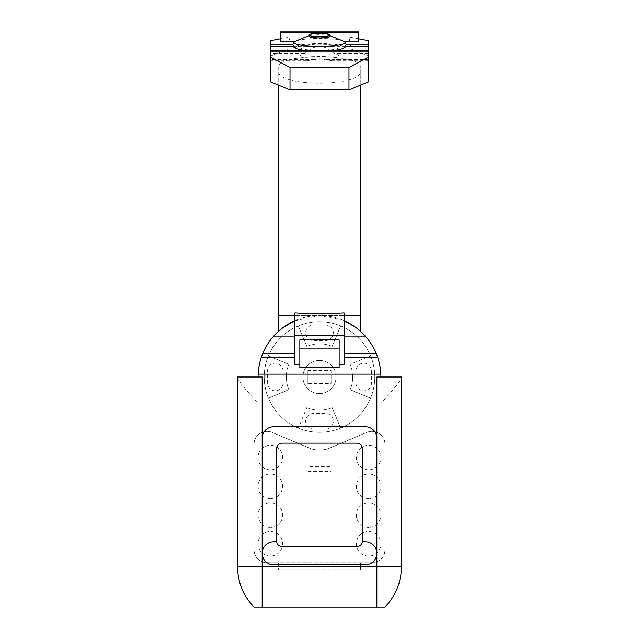 <?xml version="1.0" encoding="UTF-8"?>
<svg xmlns="http://www.w3.org/2000/svg" width="639" height="639" viewBox="0 0 639 639"><rect width="100%" height="100%" fill="white"/><g stroke="black" fill="none" stroke-linecap="round" stroke-linejoin="round"><path stroke-width="0.48" stroke-dasharray="3.19 2.4" d="M331.106 383.648L331.106 370.372L307.894 370.372L307.894 383.648L331.106 383.648L331.106 370.372M307.894 370.372L307.894 383.648M313.422 413.497A7.74 7.74 0 0 0 305.682 421.237A7.74 7.74 0 0 0 313.422 428.977L325.578 428.977A7.74 7.74 0 0 0 333.318 421.237A7.74 7.74 0 0 0 325.578 413.497L313.422 413.497A7.74 7.74 0 0 0 305.682 421.237A7.74 7.74 0 0 0 313.422 428.977L325.578 428.977A7.74 7.74 0 0 0 333.318 421.237A7.74 7.74 0 0 0 325.578 413.497L313.422 413.497M283.013 370.932A7.74 7.74 0 0 0 275.273 363.192A7.74 7.74 0 0 0 267.533 370.932L267.533 383.088A7.74 7.74 0 0 0 275.273 390.828A7.74 7.74 0 0 0 283.013 383.088L283.013 370.932A7.74 7.74 0 0 0 275.273 363.192A7.74 7.74 0 0 0 267.533 370.932L267.533 383.088A7.74 7.74 0 0 0 275.273 390.828A7.74 7.74 0 0 0 283.013 383.088L283.013 370.932M325.578 340.523A7.74 7.74 0 0 0 333.318 332.783A7.74 7.74 0 0 0 325.578 325.043L313.422 325.043A7.74 7.74 0 0 0 305.682 332.783A7.74 7.74 0 0 0 313.422 340.523L325.578 340.523A7.74 7.74 0 0 0 333.318 332.783A7.74 7.74 0 0 0 325.578 325.043L313.422 325.043A7.74 7.74 0 0 0 305.682 332.783A7.74 7.74 0 0 0 313.422 340.523L325.578 340.523M319.5 360.428A16.582 16.582 0 0 0 302.918 377.01A16.582 16.582 0 0 0 319.5 393.592A16.582 16.582 0 0 0 336.082 377.01A16.582 16.582 0 0 0 319.5 360.428M355.987 383.088A7.74 7.74 0 0 0 363.727 390.828A7.74 7.74 0 0 0 371.467 383.088L371.467 370.932A7.74 7.74 0 0 0 363.727 363.192A7.74 7.74 0 0 0 355.987 370.932L355.987 383.088A7.74 7.74 0 0 0 363.727 390.828A7.74 7.74 0 0 0 371.467 383.088L371.467 370.932A7.74 7.74 0 0 0 363.727 363.192A7.74 7.74 0 0 0 355.987 370.932L355.987 383.088M237.596 377.705C238.091 381.163 248.547 392.666 258.076 403.528L258.076 434.967C255.424 437.563 254.058 440.734 253.979 444.48L253.979 549.66A13.107 13.107 0 0 0 267.086 562.767L278.548 562.767L278.548 569.956L360.452 569.956L360.452 562.767L278.548 562.767L278.548 569.956L360.452 569.956L360.452 562.767L371.914 562.767A13.107 13.107 0 0 0 376.834 561.809C382.026 559.421 384.758 555.371 385.021 549.66L385.021 444.48A13.107 13.107 0 0 0 366.826 432.411L329.676 448.059A26.207 26.207 0 0 1 309.324 448.059L272.174 432.411A13.107 13.107 0 0 0 253.979 444.48L253.979 549.66C254.242 555.371 256.974 559.421 262.166 561.809A13.107 13.107 0 0 0 267.086 562.767L371.914 562.767A13.107 13.107 0 0 0 385.021 549.66L385.021 444.48C384.942 440.734 383.576 437.563 380.924 434.967L380.924 403.528C390.453 392.666 400.909 381.163 401.404 377.705L401.404 377.01L380.924 377.01L380.924 403.528M368.639 469.809A12.285 12.285 0 0 1 356.354 457.524A12.285 12.285 0 0 1 368.639 445.239A12.285 12.285 0 0 1 380.924 457.524A12.285 12.285 0 0 1 368.639 469.809A12.285 12.285 0 0 0 380.924 457.524A12.285 12.285 0 0 0 368.639 445.239A12.285 12.285 0 0 0 356.354 457.524A12.285 12.285 0 0 0 368.639 469.809M270.361 469.809A12.285 12.285 0 0 1 258.076 457.524A12.285 12.285 0 0 1 270.361 445.239A12.285 12.285 0 0 1 282.646 457.524A12.285 12.285 0 0 1 270.361 469.809A12.285 12.285 0 0 0 282.646 457.524A12.285 12.285 0 0 0 270.361 445.239A12.285 12.285 0 0 0 258.076 457.524A12.285 12.285 0 0 0 270.361 469.809M368.639 498.564A12.285 12.285 0 0 1 356.354 486.279A12.285 12.285 0 0 1 368.639 473.994A12.285 12.285 0 0 1 380.924 486.279A12.285 12.285 0 0 1 368.639 498.564A12.285 12.285 0 0 0 380.924 486.279A12.285 12.285 0 0 0 368.639 473.994A12.285 12.285 0 0 0 356.354 486.279A12.285 12.285 0 0 0 368.639 498.564M270.361 498.564A12.285 12.285 0 0 1 258.076 486.279A12.285 12.285 0 0 1 270.361 473.994A12.285 12.285 0 0 1 282.646 486.279A12.285 12.285 0 0 1 270.361 498.564A12.285 12.285 0 0 0 282.646 486.279A12.285 12.285 0 0 0 270.361 473.994A12.285 12.285 0 0 0 258.076 486.279A12.285 12.285 0 0 0 270.361 498.564M368.639 527.319A12.285 12.285 0 0 1 356.354 515.034A12.285 12.285 0 0 1 368.639 502.749A12.285 12.285 0 0 1 380.924 515.034A12.285 12.285 0 0 1 368.639 527.319A12.285 12.285 0 0 0 380.924 515.034A12.285 12.285 0 0 0 368.639 502.749A12.285 12.285 0 0 0 356.354 515.034A12.285 12.285 0 0 0 368.639 527.319M270.361 527.319A12.285 12.285 0 0 1 258.076 515.034A12.285 12.285 0 0 1 270.361 502.749A12.285 12.285 0 0 1 282.646 515.034A12.285 12.285 0 0 1 270.361 527.319A12.285 12.285 0 0 0 282.646 515.034A12.285 12.285 0 0 0 270.361 502.749A12.285 12.285 0 0 0 258.076 515.034A12.285 12.285 0 0 0 270.361 527.319M368.639 556.074A12.285 12.285 0 0 1 356.354 543.789A12.285 12.285 0 0 1 368.639 531.504A12.285 12.285 0 0 1 380.924 543.789A12.285 12.285 0 0 1 368.639 556.074A12.285 12.285 0 0 0 380.924 543.789A12.285 12.285 0 0 0 368.639 531.504A12.285 12.285 0 0 0 356.354 543.789A12.285 12.285 0 0 0 368.639 556.074M270.361 556.074A12.285 12.285 0 0 1 258.076 543.789A12.285 12.285 0 0 1 270.361 531.504A12.285 12.285 0 0 1 282.646 543.789A12.285 12.285 0 0 1 270.361 556.074A12.285 12.285 0 0 0 282.646 543.789A12.285 12.285 0 0 0 270.361 531.504A12.285 12.285 0 0 0 258.076 543.789A12.285 12.285 0 0 0 270.361 556.074M282.23 546.664L356.77 546.664A5.735 5.735 0 0 0 362.497 540.929L362.497 448.882A5.735 5.735 0 0 0 356.77 443.146L282.23 443.146A5.735 5.735 0 0 0 276.503 448.882L276.503 540.929A5.735 5.735 0 0 0 282.23 546.664M306.808 407.658A33.172 33.172 0 0 0 332.192 407.658L340.659 428.09A55.281 55.281 0 0 1 298.341 428.09L306.808 407.658A33.172 33.172 0 0 0 332.192 407.658L340.659 428.09A55.281 55.281 0 0 0 370.58 398.169L350.148 389.702A33.172 33.172 0 0 0 350.148 364.318L370.58 355.851A55.281 55.281 0 0 0 340.659 325.93L332.192 346.362A33.172 33.172 0 0 0 306.808 346.362L298.341 325.93A55.281 55.281 0 0 1 340.659 325.93L332.192 346.362A33.172 33.172 0 0 0 306.808 346.362L298.341 325.93A55.281 55.281 0 0 0 268.42 355.851L288.852 364.318A33.172 33.172 0 0 0 288.852 389.702L268.42 398.169A55.281 55.281 0 0 1 268.42 355.851L288.852 364.318A33.172 33.172 0 0 0 288.852 389.702L268.42 398.169A55.281 55.281 0 0 0 298.341 428.09L306.808 407.658M336.082 377.01A16.582 16.582 0 0 0 319.5 360.428A16.582 16.582 0 0 0 302.918 377.01A16.582 16.582 0 0 0 319.5 393.592A16.582 16.582 0 0 0 336.082 377.01M352.672 377.01A33.172 33.172 0 0 0 350.148 364.318L370.58 355.851A55.281 55.281 0 0 1 370.58 398.169L350.148 389.702A33.172 33.172 0 0 0 352.672 377.01M401.404 377.705L401.404 566.793A57.662 57.662 0 0 1 385.021 607.05L253.979 607.05A57.662 57.662 0 0 1 237.596 566.793A57.662 57.662 0 0 0 253.979 607.05M307.998 466.726L307.998 471.326L307.998 466.726L331.002 466.726L331.002 471.326L331.002 466.726M307.998 471.326L331.002 471.326M362.425 541.848L365.364 541.848A11.47 11.47 0 0 1 376.834 553.31A11.47 11.47 0 0 1 365.364 564.78L273.636 564.78A11.47 11.47 0 0 1 262.166 553.31A11.47 11.47 0 0 1 273.636 541.848L276.575 541.848M376.834 553.31L376.834 438.226A11.47 11.47 0 0 0 365.364 426.756L273.636 426.756A11.47 11.47 0 0 0 262.166 438.226L262.166 553.31M376.834 377.01L380.924 377.01L380.924 434.967A13.107 13.107 0 0 0 366.826 432.411L329.676 448.059A26.207 26.207 0 0 1 309.324 448.059L272.174 432.411A13.107 13.107 0 0 0 258.076 434.967L258.076 403.528M262.166 377.01L237.596 377.01M264.219 377.01A55.281 55.281 0 0 0 319.5 432.291A55.281 55.281 0 0 0 374.781 377.01A55.281 55.281 0 0 0 319.5 321.729A55.281 55.281 0 0 0 264.219 377.01M258.076 377.01A61.424 61.424 0 0 1 319.5 315.586A61.424 61.424 0 0 1 380.924 377.01M299.843 367.752L299.843 339.852M339.157 339.852L339.157 367.752M294.93 364.438L294.93 320.714L281.943 328.406M294.93 320.714L319.5 315.586L278.74 315.586L294.93 315.586L294.93 320.714M344.07 320.714L344.07 315.586L360.26 315.586L319.5 315.586L342.464 320.043L357.057 328.406L344.07 320.714L344.07 364.438M360.26 315.586L278.74 315.586M294.93 312.846L294.93 315.586M344.07 315.586L344.07 312.846M278.74 66.903L278.74 85.251L278.74 66.903C276.767 53.301 362.233 53.301 360.26 66.903L360.26 85.251L360.26 66.903M278.74 72.598A40.76 10.551 0 0 0 319.5 83.15A40.76 10.551 0 0 0 360.26 72.598M343.622 41.16L295.378 41.16M280.186 41.16L358.814 41.16M358.814 40.784L358.814 31.95M280.186 40.784L280.186 31.95M358.814 38.867L348.982 36.998L351.194 49.027L287.806 49.027L290.018 36.998L280.186 38.867M348.982 36.998L290.018 36.998M270.361 40.736L270.361 56.288L287.806 49.027M351.194 49.027L368.639 56.288L368.639 40.736M368.639 81.76L368.639 56.288M270.361 81.76L270.361 56.288M270.361 52.182L270.361 60.841L270.361 52.182L368.639 52.182L368.639 50.824L368.639 60.841L368.639 52.182M331.801 51.759L334.7 53.636C337.576 54.579 339.037 55.649 339.085 56.847C338.966 58.373 336.737 59.651 332.408 60.681L319.5 58.7L306.592 60.681C302.263 59.651 300.034 58.373 299.915 56.847C299.963 55.649 301.424 54.579 304.3 53.636L307.199 51.759C310.802 48.284 314.907 46.511 319.5 46.455C324.093 46.511 328.198 48.284 331.801 51.759L368.639 51.759M330.179 36.247A10.679 1.669 0 0 0 327.36 35.113A10.679 1.669 0 0 0 319.5 34.578A10.679 1.669 0 0 0 311.64 35.113A10.679 1.669 0 0 0 308.821 36.247M319.5 50.409A19.585 3.067 0 0 0 339.085 47.35A19.585 3.067 0 0 0 319.5 44.283A19.585 3.067 0 0 0 299.915 47.35A19.585 3.067 0 0 0 319.5 50.409M376.834 607.05L376.834 566.793L360.452 566.793M278.548 566.793L262.166 566.793L262.166 607.05M262.166 561.809L262.166 566.793L237.596 566.793M401.404 566.793L376.834 566.793L376.834 561.809M346.17 44.227L292.83 44.227M345.835 46.232L293.165 46.232M368.639 53.636L334.7 53.636M368.639 60.681L332.408 60.681M368.639 59.483L324.468 59.483M314.532 59.483L270.361 59.483M306.592 60.681L270.361 60.681M304.3 53.636L270.361 53.636M307.199 51.759L270.361 51.759M344.237 41.535A25.496 3.986 0 0 0 319.5 38.516A25.496 3.986 0 0 0 294.763 41.535M295.466 47.35A24.034 3.762 0 0 0 319.5 51.112A24.034 3.762 0 0 0 343.534 47.35A24.034 3.762 0 0 0 319.5 43.588A24.034 3.762 0 0 0 295.466 47.35M368.639 60.841L330.89 60.841M308.11 60.841L270.361 60.841M311.64 35.113L308.821 35.68M327.36 35.113L330.179 35.68M339.085 56.847L339.085 50.824M339.085 49.618L339.085 47.35M299.915 56.847L299.915 50.824M299.915 49.618L299.915 47.35M309.699 50.824L329.301 50.824"/><path stroke-width="0.96" d="M356.77 546.664L282.23 546.664A5.735 5.735 0 0 1 276.503 540.929L276.503 448.882A5.735 5.735 0 0 1 282.23 443.146L356.77 443.146A5.735 5.735 0 0 1 362.497 448.882L362.497 540.929A5.735 5.735 0 0 1 356.77 546.664M253.979 607.05A57.662 57.662 0 0 1 237.596 566.793L237.596 377.01L237.596 566.793A57.662 57.662 0 0 0 253.979 607.05L262.166 607.05L262.166 553.31A11.47 11.47 0 0 1 273.636 541.848L276.575 541.848M237.596 566.793L376.834 566.793L376.834 438.226A11.47 11.47 0 0 0 365.364 426.756L273.636 426.756A11.47 11.47 0 0 0 262.166 438.226L262.166 553.31A11.47 11.47 0 0 0 273.636 564.78L365.364 564.78A11.47 11.47 0 0 0 376.834 553.31A11.47 11.47 0 0 0 365.364 541.848L362.425 541.848M262.166 607.05L385.021 607.05A57.662 57.662 0 0 0 401.404 566.793L401.404 377.01L376.834 377.01L376.834 438.226M237.596 377.01L262.166 377.01L262.166 438.226M281.943 328.406L278.74 331.058L283.189 327.472L294.93 320.714A61.424 61.424 0 0 0 272.981 336.897C268.292 342.528 264.865 348.095 262.701 353.623L261.287 357.401C259.57 362.305 258.523 367.88 258.14 374.127A61.424 61.424 0 0 0 258.076 377.01M380.924 377.01A61.424 61.424 0 0 0 380.86 374.127C380.477 367.88 379.43 362.305 377.713 357.401L376.299 353.623C374.182 348.191 370.756 342.616 366.019 336.897A61.424 61.424 0 0 0 344.07 320.714M339.157 367.752L299.843 367.752L299.843 348.103L339.157 348.103L339.157 367.752M299.843 348.103L299.843 339.852L339.157 339.852L339.157 348.103M357.057 328.406L360.26 331.058L357.057 328.406M299.843 364.438L294.93 364.438L294.93 335.723L344.07 335.723L344.07 364.438L339.157 364.438M344.07 335.723L344.07 312.846C327.687 313.989 311.313 313.989 294.93 312.846L294.93 335.723M278.74 331.058L278.74 85.251L278.74 315.586L294.93 315.586M344.07 315.586L360.26 315.586L360.26 85.251L360.26 331.058M358.814 31.95L280.186 31.95L280.186 32.765L358.814 32.765L358.814 31.95M290.018 67.726L290.018 89.947L270.361 81.76L270.361 56.791L290.018 67.726L348.982 67.726L368.639 56.791L368.639 81.76L348.982 89.947L290.018 89.947M348.982 89.947L348.982 67.726M358.814 32.765L358.814 41.16L343.622 41.16M295.378 41.16L280.186 41.16L280.186 32.765M280.186 38.867L270.361 40.736L270.361 56.791M358.814 38.867L368.639 40.736L368.639 56.791M319.5 36.711A10.679 1.669 180 0 1 308.821 35.041A10.679 1.669 180 0 1 319.5 33.364A10.679 1.669 180 0 1 330.179 35.041A10.679 1.669 180 0 1 319.5 36.711M308.821 35.041L308.821 36.247A10.679 1.669 0 0 0 319.5 37.917A10.679 1.669 0 0 0 330.179 36.247L330.179 35.041M385.021 607.05A57.662 57.662 0 0 0 401.404 566.793L376.834 566.793L376.834 607.05M380.86 374.127L258.14 374.127M294.93 353.623L262.701 353.623M294.93 357.401L261.287 357.401M294.93 336.897L272.981 336.897M366.019 336.897L344.07 336.897M376.299 353.623L344.07 353.623M377.713 357.401L344.07 357.401M368.639 51.104L270.361 51.104M368.639 44.227L346.17 44.227M292.83 44.227L270.361 44.227M368.639 46.232L345.835 46.232M293.165 46.232L270.361 46.232M308.821 35.68L294.763 41.535A25.496 3.986 0 0 0 294.004 42.501A25.496 3.986 0 0 0 319.5 46.487A25.496 3.986 0 0 0 344.996 42.501A25.496 3.986 0 0 0 344.237 41.535L330.179 35.68M368.639 50.824L270.361 50.824M339.085 50.824L339.085 49.618M299.915 50.824L299.915 49.618M329.301 50.824L337.927 49.842L342.975 48.516L344.98 47.326L346.21 44.714C345.587 42.605 344.932 41.551 344.237 41.535M309.699 50.824L301.009 49.826L296.033 48.524L294.004 47.318L292.79 44.714C293.413 42.605 294.068 41.551 294.763 41.535"/></g></svg>

